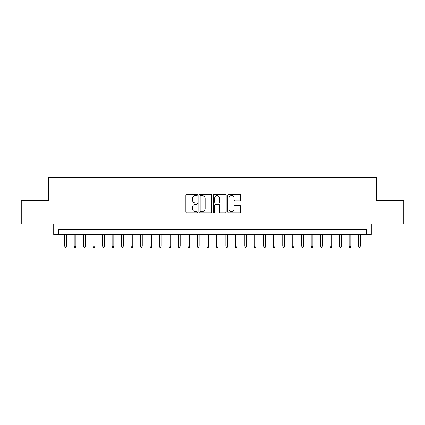 <?xml version="1.0" encoding="UTF-8"?>
<svg xmlns="http://www.w3.org/2000/svg" width="425" height="425" viewBox="0 0 425 425"><rect width="100%" height="100%" fill="white"/><g stroke="black" fill="none" stroke-linecap="round" stroke-linejoin="round"><path stroke-width="0.64" d="M197.333 194.985A0.653 0.653 0 0 0 196.679 194.331L186.793 194.331A0.93 0.93 0 0 0 185.863 195.261L185.863 212.011A0.93 0.93 0 0 0 186.793 212.941L196.679 212.941A0.653 0.653 0 0 0 197.333 212.288A0.653 0.653 0 0 0 196.679 211.639L195.404 211.639A2.975 2.975 0 0 1 192.424 208.659L192.424 207.267A2.975 2.975 0 0 1 195.404 204.287L196.679 204.287A0.653 0.653 0 0 0 197.333 203.639A0.653 0.653 0 0 0 196.679 202.985L195.404 202.985A2.975 2.975 0 0 1 192.424 200.01L192.424 198.613A2.975 2.975 0 0 1 195.404 195.633L196.679 195.633A0.653 0.653 0 0 0 197.333 194.985M239.695 200.892A0.93 0.93 0 0 0 240.624 199.962L240.624 195.261A0.93 0.93 0 0 0 239.695 194.331L228.714 194.331A0.93 0.93 0 0 0 227.784 195.261L227.784 212.011A0.93 0.93 0 0 0 228.714 212.941L239.695 212.941A0.93 0.93 0 0 0 240.624 212.011L240.624 206.337A0.93 0.93 0 0 0 239.695 205.403L234.993 205.403A0.93 0.93 0 0 0 234.063 206.337L234.063 209.148A2.492 2.492 0 0 1 231.577 211.639A2.492 2.492 0 0 1 229.086 209.148L229.086 198.124A2.492 2.492 0 0 1 231.577 195.633A2.492 2.492 0 0 1 234.063 198.124L234.063 199.962A0.93 0.93 0 0 0 234.993 200.892L239.695 200.892M366.541 234.446L371.28 234.446L371.28 224.018L403.75 224.018L403.75 200.318L376.497 200.318L376.497 177.57L48.503 177.57L48.503 200.318L21.25 200.318L21.25 224.018L53.72 224.018L53.72 234.446L366.541 234.446L366.541 229.707L58.459 229.707L58.459 234.446M211.687 195.261A0.93 0.93 0 0 0 210.758 194.331L199.777 194.331A0.93 0.93 0 0 0 198.847 195.261L198.847 212.011A0.93 0.93 0 0 0 199.777 212.941L210.758 212.941A0.93 0.93 0 0 0 211.687 212.011L211.687 195.261M214.242 194.331L225.223 194.331A0.93 0.93 0 0 1 226.153 195.261L226.153 212.011A0.93 0.93 0 0 1 225.223 212.941L220.527 212.941A0.93 0.93 0 0 1 219.597 212.011L219.597 205.217A0.93 0.93 0 0 0 218.663 204.287L215.549 204.287A0.93 0.93 0 0 0 214.614 205.217L214.614 212.288A0.653 0.653 0 0 1 213.966 212.941A0.653 0.653 0 0 1 213.313 212.288L213.313 195.261A0.93 0.93 0 0 1 214.242 194.331M200.797 195.633A0.653 0.653 0 0 0 200.148 196.286L200.148 210.986A0.653 0.653 0 0 0 200.797 211.639L202.146 211.639A2.975 2.975 0 0 0 205.126 208.659L205.126 198.613A2.975 2.975 0 0 0 202.146 195.633L200.797 195.633M219.597 198.172A2.492 2.492 0 0 0 217.106 195.681A2.492 2.492 0 0 0 214.614 198.172L214.614 202.056A0.93 0.93 0 0 0 215.549 202.985L218.663 202.985A0.93 0.93 0 0 0 219.597 202.056L219.597 198.172M66.422 246.197L66.04 247.43L65.094 247.43L64.712 246.197L66.422 246.197L66.422 234.446M64.712 246.197L64.712 234.446M75.9 246.197L75.522 247.43L74.572 247.43L74.194 246.197L75.9 246.197L75.9 234.446M74.194 246.197L74.194 234.446M85.377 246.197L85 247.43L84.054 247.43L83.672 246.197L85.377 246.197L85.377 234.446M83.672 246.197L83.672 234.446M94.86 246.197L94.478 247.43L93.532 247.43L93.155 246.197L94.86 246.197L94.86 234.446M93.155 246.197L93.155 234.446M104.338 246.197L103.96 247.43L103.009 247.43L102.632 246.197L104.338 246.197L104.338 234.446M102.632 246.197L102.632 234.446M113.82 246.197L113.438 247.43L112.492 247.43L112.11 246.197L113.82 246.197L113.82 234.446M112.11 246.197L112.11 234.446M123.298 246.197L122.921 247.43L121.97 247.43L121.593 246.197L123.298 246.197L123.298 234.446M121.593 246.197L121.593 234.446M132.775 246.197L132.398 247.43L131.447 247.43L131.07 246.197L132.775 246.197L132.775 234.446M131.07 246.197L131.07 234.446M142.258 246.197L141.876 247.43L140.93 247.43L140.553 246.197L142.258 246.197L142.258 234.446M140.553 246.197L140.553 234.446M151.736 246.197L151.358 247.43L150.407 247.43L150.03 246.197L151.736 246.197L151.736 234.446M150.03 246.197L150.03 234.446M161.213 246.197L160.836 247.43L159.89 247.43L159.508 246.197L161.213 246.197L161.213 234.446M159.508 246.197L159.508 234.446M170.696 246.197L170.313 247.43L169.368 247.43L168.991 246.197L170.696 246.197L170.696 234.446M168.991 246.197L168.991 234.446M180.173 246.197L179.796 247.43L178.845 247.43L178.468 246.197L180.173 246.197L180.173 234.446M178.468 246.197L178.468 234.446M189.656 246.197L189.274 247.43L188.328 247.43L187.946 246.197L189.656 246.197L189.656 234.446M187.946 246.197L187.946 234.446M199.134 246.197L198.757 247.43L197.806 247.43L197.428 246.197L199.134 246.197L199.134 234.446M197.428 246.197L197.428 234.446M208.611 246.197L208.234 247.43L207.288 247.43L206.906 246.197L208.611 246.197L208.611 234.446M206.906 246.197L206.906 234.446M218.094 246.197L217.712 247.43L216.766 247.43L216.389 246.197L218.094 246.197L218.094 234.446M216.389 246.197L216.389 234.446M227.572 246.197L227.194 247.43L226.243 247.43L225.866 246.197L227.572 246.197L227.572 234.446M225.866 246.197L225.866 234.446M237.054 246.197L236.672 247.43L235.726 247.43L235.344 246.197L237.054 246.197L237.054 234.446M235.344 246.197L235.344 234.446M246.532 246.197L246.155 247.43L245.204 247.43L244.827 246.197L246.532 246.197L246.532 234.446M244.827 246.197L244.827 234.446M256.009 246.197L255.632 247.43L254.687 247.43L254.304 246.197L256.009 246.197L256.009 234.446M254.304 246.197L254.304 234.446M265.492 246.197L265.11 247.43L264.164 247.43L263.787 246.197L265.492 246.197L265.492 234.446M263.787 246.197L263.787 234.446M274.97 246.197L274.592 247.43L273.642 247.43L273.264 246.197L274.97 246.197L274.97 234.446M273.264 246.197L273.264 234.446M284.447 246.197L284.07 247.43L283.124 247.43L282.742 246.197L284.447 246.197L284.447 234.446M282.742 246.197L282.742 234.446M293.93 246.197L293.553 247.43L292.602 247.43L292.225 246.197L293.93 246.197L293.93 234.446M292.225 246.197L292.225 234.446M303.408 246.197L303.03 247.43L302.079 247.43L301.702 246.197L303.408 246.197L303.408 234.446M301.702 246.197L301.702 234.446M312.89 246.197L312.508 247.43L311.562 247.43L311.18 246.197L312.89 246.197L312.89 234.446M311.18 246.197L311.18 234.446M322.368 246.197L321.991 247.43L321.04 247.43L320.663 246.197L322.368 246.197L322.368 234.446M320.663 246.197L320.663 234.446M331.845 246.197L331.468 247.43L330.522 247.43L330.14 246.197L331.845 246.197L331.845 234.446M330.14 246.197L330.14 234.446M341.328 246.197L340.946 247.43L340 247.43L339.623 246.197L341.328 246.197L341.328 234.446M339.623 246.197L339.623 234.446M350.806 246.197L350.428 247.43L349.478 247.43L349.1 246.197L350.806 246.197L350.806 234.446M349.1 246.197L349.1 234.446M360.288 246.197L359.906 247.43L358.96 247.43L358.578 246.197L360.288 246.197L360.288 234.446M358.578 246.197L358.578 234.446"/></g></svg>
